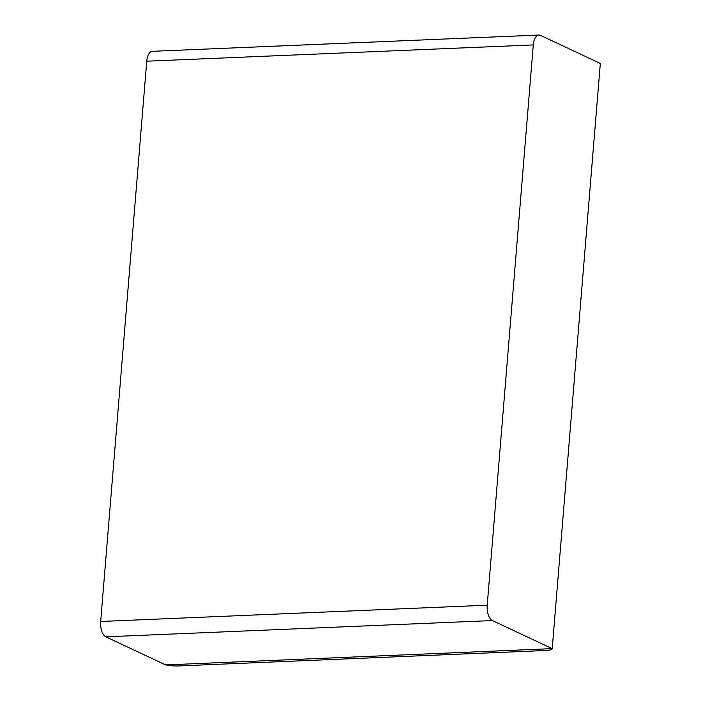 <?xml version="1.0" encoding="UTF-8"?>
<svg xmlns="http://www.w3.org/2000/svg" width="701" height="701" viewBox="0 0 701 701"><rect width="100%" height="100%" fill="white"/><g stroke="black" fill="none" stroke-linecap="round" stroke-linejoin="round"><path stroke-width="1.05" d="M492.391 620.56L552.213 648.635L600.319 63.467A12.793 2.76 -175.3 0 0 600.319 63.458L552.213 648.635A12.793 2.76 4.7 0 1 552.213 648.644A12.793 2.76 4.7 0 1 545.65 650.493L178.413 665.95A12.793 2.76 4.7 0 1 165.664 664.907L552.213 648.635L165.664 664.907L105.842 636.823L492.391 620.56A12.793 6.256 -92.4 0 1 487.221 605.2L100.681 621.472A12.793 6.256 87.6 0 0 105.842 636.823M538.938 35.05L152.389 51.313A12.793 6.256 87.6 0 0 146.746 61.197L533.286 44.925A12.793 6.256 -92.4 0 1 538.938 35.05A12.793 6.256 -92.4 0 1 540.497 35.383L600.319 63.458L552.213 648.635L600.319 63.458M533.286 44.925L487.221 605.2M100.681 621.472L146.746 61.197"/></g></svg>

